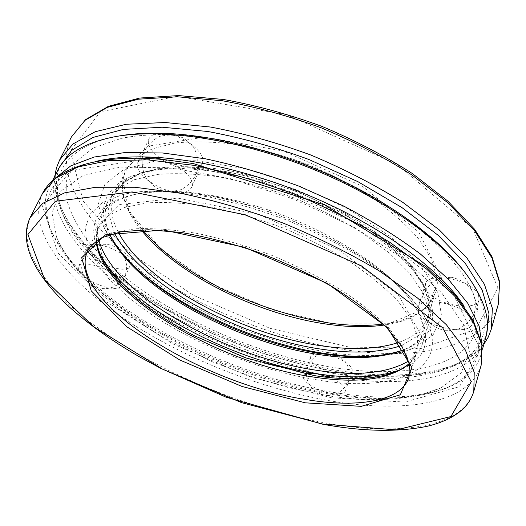 <?xml version="1.0" encoding="UTF-8"?>
<svg xmlns="http://www.w3.org/2000/svg" width="526" height="526" viewBox="0 0 526 526"><rect width="100%" height="100%" fill="white"/><g stroke="black" fill="none" stroke-linecap="round" stroke-linejoin="round"><path stroke-width="0.39" stroke-dasharray="2.63 1.97" d="M134.288 266.458C119.823 253.019 109.513 239.54 103.359 226.029L98.415 203.74L104.917 184.264L123.827 169.438L155.045 161.101L196.994 160.726L246.398 169.03L298.571 185.612L348.113 208.888L390.003 236.365L420.53 265.143L437.77 292.469L441.57 316.198L433.108 334.911L414.337 347.896C400.641 353.63 383.921 356.516 364.17 356.549M337.436 368.115C256.852 355.721 166.906 315.745 111.282 265.86L90.393 244.163C79.005 229.395 71.194 214.832 66.947 200.491L66.611 180.175L75.192 162.258L93.345 147.924L121.171 138.391C165.302 129.028 237.101 138.41 306.428 165.565C375.742 192.746 434.798 234.642 460.815 271.495C487.352 309.295 481.408 339.651 455.431 355.885C428.94 371.994 385.025 375.097 337.436 368.115M328.579 393.895C219.138 376.511 86.31 305.599 56.611 237.233L51.962 212.695L60.378 191.431L83.193 175.52L120.566 167.084L170.851 167.84L230.316 178.623L293.344 198.946L353.393 226.857L404.356 259.351L441.768 292.962L463.452 324.542L469.383 351.716L461.111 373.039L441.025 387.879C412.437 399.609 374.959 401.614 328.579 393.895M317.882 380.022C250.948 369.265 174.724 336.127 126.93 296.066L108.797 278.727C98.756 266.991 91.531 255.485 87.125 244.195L85.205 228.251L90.15 214.154L102.419 202.72L122.124 194.751C158.247 185.257 222.873 193.417 285.842 218.093C348.804 242.769 401.765 280.693 421.826 312.201C458.12 369.239 395.407 393.468 317.882 380.022M142.585 158.227L137.996 162.107C132.361 172.094 158.845 191.694 177.926 192.253C185.198 192.608 189.787 190.905 191.701 187.138C195.692 179.747 181.01 165.013 163.56 159.556M111.433 273.093C99.223 264.749 80.471 261.06 78.598 266.478C77.743 268.516 78.841 271.127 81.898 274.296C68.544 260.745 58.774 247.24 52.587 233.787C38.036 202.089 49.529 172.469 96.021 161.383M99.368 252.71L95.153 241.789L94.062 236.503L93.681 231.374L94.029 226.43L95.134 221.702L97.014 217.212L99.677 212.991L103.142 209.072L107.409 205.482L112.479 202.254L118.35 199.407L125.017 196.98L132.453 194.995C145.077 192.141 160.239 191.227 177.926 192.253C260.811 195.343 383.52 255.511 414.074 305.363L418.808 312.983C425.455 327.218 469.514 336.43 472.092 323.779L471.48 319.032L474.452 325.956L476.595 332.623L477.924 339.02L478.456 345.128L478.226 350.927L477.253 356.411L475.563 361.566L473.19 366.385L470.165 370.869L466.509 375.005L457.469 382.238L446.318 388.089C416.585 399.431 378.437 401.226 331.873 393.487C339.54 394.618 344.05 393.783 345.391 390.989C345.911 386.853 340.894 382.402 330.354 377.629M463.643 305.448L471.48 319.032C465.799 304.488 420.044 294.961 417.953 307.565L418.808 312.983C432.293 341.144 425.731 360.218 399.142 370.192M305.823 374.17L303.647 376.221C301.267 381.35 317.947 391.449 331.873 393.487C241.335 378.74 137.621 330.709 81.898 274.296C91.57 284.776 118.587 292.818 120.901 285.802L121.177 284.211M463.643 270.699C470.047 279.063 475.004 287.124 478.522 294.869C508.603 363.663 427.763 389.102 338.468 374.216C248.371 360.507 145.538 312.503 90.998 255.123C43.697 206.81 40.647 149.634 119.632 135.886M109.98 234.833L109.263 233.38C90.577 197.303 117.39 165.447 188.347 168.991C169.346 168.715 143.322 148.957 149.128 138.608C151.001 134.972 155.361 133.19 162.212 133.262C181.536 133.144 207.994 153.572 202.155 163.514C200.182 167.413 195.58 169.24 188.347 168.991C231.032 170.989 285.907 186.454 332.182 210.176C378.431 233.965 412.93 264.078 426.218 289.504C439.368 318.69 432.3 338.613 405.013 349.284L403.501 349.862M90.998 255.123C88.006 251.901 86.961 249.225 87.862 247.102C90.156 239.771 117.956 248.029 126.944 258.812C129.639 261.869 130.573 264.394 129.738 266.373C127.292 273.665 100.453 265.794 90.998 255.123M478.522 294.869L479.061 299.754C476.346 312.858 432.642 304.087 426.218 289.504L425.442 283.928C427.691 270.89 473.052 279.964 478.522 294.869M323.674 353.991C337.692 355.727 354.491 366.155 351.993 371.395C350.612 374.308 346.101 375.248 338.468 374.216C324.608 372.342 308.124 362.171 310.57 356.825C311.872 354.018 316.238 353.071 323.674 353.991M485.748 337.653C473.913 377.668 408.952 388.589 338.547 377.477C268.878 366.444 192.864 336.278 135.077 296.631C78.104 257.161 40.607 206.803 57.926 169.997M482.217 345.917L480.705 355.491C476.3 369.495 465.852 379.923 449.355 386.794C419.15 398.32 380.515 400.181 333.451 392.383C220.65 374.505 84.942 302.568 51.239 230.776C43.803 214.529 43.224 199.775 49.503 186.506L54.901 178.459M98.625 239.461C96.626 231.322 97.198 223.872 100.341 217.106C105.404 206.317 117.252 198.696 135.872 194.225C170.437 186.296 229.349 194.199 286.44 216.561C343.524 238.942 392.113 273.172 412.088 302.47C422.72 318.408 426.231 332.051 422.615 343.399C420.327 350.5 415.678 356.358 408.682 360.974M109.829 234.497C104.207 222.044 103.661 210.775 108.205 200.689L117.949 188.676L134.498 179.682L157.616 174.415C176.065 172.896 196.902 173.777 220.124 177.058C244.255 181.766 268.806 188.696 293.778 197.842C318.309 208.092 341.032 219.69 361.934 232.637L389.016 252.763L409.596 273.158L422.976 292.739L429.012 310.583L428 326.015C424.475 336.502 416.428 344.405 403.837 349.718M486.517 334.444C472.078 372.362 408.82 382.711 340.368 372.145C271.751 361.487 197.02 332.057 139.732 293.1C83.226 254.295 45.256 204.653 59.543 167.11M491.264 329.237C479.114 370.508 413.12 382.1 341.9 371.113C271.508 360.211 194.87 329.769 136.701 289.491C79.347 249.383 41.699 197.947 59.596 160.062M498.26 304.363C485.682 347.213 419.853 360.415 349.008 350.283C278.997 340.237 202.997 310.031 145.695 269.351C89.203 228.843 52.718 176.355 71.365 137.062M348.942 347.042L269.858 328.257L193.404 295.29L128.022 251.507L83.226 201.202L70.359 151.126L100.4 111.768L177.012 96.343L286.552 114.642L396.683 164.145L472.736 228.521L497.859 287.807L476.069 329.072L421.55 348.363L348.942 347.042M333.017 323.825L271.317 309.551L211.459 283.645L161.212 249.291L128.614 210.683L121.868 173.718L147.293 146.313L204.91 137.023L283.698 151.126L362.401 186.257L418.788 232.117L440.407 275.808L427.513 307.776L388.267 323.845L333.017 323.825M141.047 229.816C123.577 208.303 118.429 188.722 125.609 171.068L135.458 158.536L151.902 148.963L174.652 143.072C192.72 141.126 213.05 141.579 235.648 144.44C259.081 148.726 282.87 155.275 307.006 164.079C330.703 174.021 352.604 185.376 372.71 198.157C391.232 211.406 406.46 224.891 418.394 238.594L431.083 258.378L436.646 276.571L435.357 292.463C428.631 310.287 411.549 321.156 384.112 325.068M118.343 232.268C110.868 218.126 109.645 205.35 114.688 193.936L124.34 181.924L140.666 172.876L163.402 167.511C181.523 165.9 201.971 166.657 224.74 169.793C248.377 174.323 272.415 181.069 296.842 190.011C320.847 200.044 343.064 211.432 363.492 224.168C382.323 237.338 397.84 250.672 410.043 264.164L423.082 283.56L428.914 301.286L427.829 316.659C423.778 328.454 414.199 337.002 399.102 342.295M114.49 233.156L107.929 211.209L112.636 191.858L129.62 176.953L158.839 168.353L198.769 167.557L246.181 175.283L296.388 191.168L344.024 213.628L384.065 240.172L412.818 267.885L428.414 294.054L430.748 316.527L421.056 333.925L401.331 345.569M314.68 375.873L251.947 360.218L190.616 333.977L138.555 300.346L103.977 263.427L95.423 228.955L119.79 204.509L177.63 198.078L258.088 214.266L339.349 250.041L398.248 294.843L421.648 336.121L409.623 365.051L370.462 378.181L314.68 375.873M96.232 241.026C95.975 236.01 96.863 231.328 98.908 226.982L108.251 215.745L124.399 207.494L147.116 202.905C165.309 201.793 185.908 203.01 208.921 206.547C232.86 211.452 257.253 218.474 282.107 227.62C306.553 237.798 329.223 249.219 350.119 261.882C369.41 274.92 385.354 288.031 397.945 301.201L411.496 320.005L417.736 337.028L416.954 351.624C415.501 356.201 412.976 360.238 409.379 363.742M96.521 240.823C96.126 235.786 96.922 231.177 98.908 226.982L87.395 251.099L96.501 240.441L112.511 232.794L135.208 228.79C153.441 228.06 174.152 229.619 197.342 233.459C221.492 238.64 246.148 245.879 271.311 255.163C296.085 265.446 319.091 276.886 340.329 289.497C359.962 302.43 376.215 315.363 389.095 328.29L403.028 346.647L409.576 363.137L409.018 377.142L416.954 351.624C415.56 356.049 413.015 359.975 409.3 363.4M473.781 391.462C462.729 428.605 396.374 436.034 324.246 422.858L293.383 416.303L262.027 407.65L230.658 397.104L199.742 384.835L169.74 371.027L141.106 355.859L114.339 339.526L89.972 322.254L68.584 304.304L50.812 285.973L37.346 267.649L28.93 249.778L26.3 232.886L30.146 217.606M481.158 365.202C469.633 404.119 403.422 413.331 331.676 401.088C260.738 388.931 183.186 358.16 123.748 318.467C65.158 278.971 25.8 229.106 42.58 193.325M331.597 397.814L251.224 377.306L172.969 343.938L105.299 301.05L57.873 252.881L42.435 206.001L70.786 170.555L147.556 159.062L259.515 180.333L373.427 230.809L453.004 293.686L480.363 349.553L459.494 386.649L404.935 402.068L331.597 397.814M103.359 226.029L109.612 237.265L119.086 249.626L127.141 258.259L141.612 271.429L158.365 284.31L177.006 296.631L197.145 308.17L221.538 320.183L248.561 331.347L276.163 340.638L303.758 347.857L330.722 352.795C367.201 357.548 395.072 355.918 414.337 347.896M121.171 138.391C135.018 135.695 150.186 134.386 166.663 134.465L183.646 135.202L208.493 137.93C235.556 142.533 263.178 149.496 291.365 158.813C319.328 169.346 345.924 181.569 371.159 195.481C389.792 206.856 404.967 217.139 416.684 226.344C434.778 241.105 449.493 256.155 460.815 271.495M54.776 176.171C53.527 198.841 63.468 222.051 84.587 245.793L93.806 255.675L109.638 270.371L156.768 304.403L211.708 333.438L259.45 352.275C286.782 361.027 313.877 367.733 340.749 372.415C402.857 381.771 460.539 375.097 483.861 344.326M383.112 324.101C411.634 320.275 429.045 309.729 435.357 292.463L427.829 316.659L428.822 302.246L423.134 285.131L410.195 265.992C397.998 252.546 382.409 239.205 363.446 225.97C342.853 213.161 320.452 201.695 296.237 191.569C271.594 182.542 247.358 175.737 223.55 171.147C200.636 167.972 180.135 167.169 162.047 168.747L139.554 173.994L123.755 182.686L114.688 193.936L125.609 171.068C118.508 188.025 124.116 207.599 142.441 229.783M56.611 237.233L59.984 244.531L68.465 258.66L79.005 272.258L91.379 285.394L98.198 291.805L119.547 309.327L163.297 337.653L212.537 361.862L252.625 377.076L288.781 387.669L324.496 395.138C359.915 401.134 391.738 401.101 419.978 395.039L441.025 387.879M122.124 194.751C130.073 192.779 139.877 191.615 151.541 191.254L173.291 191.977L208.638 196.915C234.267 202.484 260.403 210.242 287.045 220.19C312.529 230.875 336.18 242.716 358.002 255.708L386.367 275.565L402.515 289.556C410.878 297.782 417.309 305.33 421.826 312.201M120.526 281.982C133.499 269.608 124.379 245.386 106.311 244.412C90.676 242.644 77.486 259.233 82.95 273.901C87.921 288.735 108.619 293.633 119.764 282.738M193.325 146.734L183.837 138.193C175.743 134.728 167.485 134.222 159.069 136.668C151.376 140.863 145.912 147.037 142.664 155.19C141.224 163.856 142.684 172.022 147.043 179.682L156.584 188.144C164.664 191.543 172.883 192.01 181.227 189.557C188.854 185.389 194.291 179.261 197.546 171.18C199.025 162.567 197.618 154.42 193.325 146.734M451.091 277.228L439.052 278.754C431.557 282.396 426.086 287.959 422.628 295.434C420.846 303.463 421.839 311.155 425.6 318.519C430.847 324.943 437.573 329.026 445.778 330.762L457.85 329.335C465.411 325.725 470.948 320.156 474.459 312.628C476.26 304.528 475.254 296.776 471.428 289.372C466.095 282.942 459.316 278.892 451.091 277.228M306.467 374.288C306.526 388.135 321.399 398.839 334.523 394.388C347.771 390.305 353.465 372.921 345.28 361.691L338.928 355.747M337.916 355.162C333.089 352.637 328.033 351.979 322.74 353.176M321.162 353.623C311.905 357.207 307.006 363.979 306.461 373.927M446.318 388.089L449.355 386.794M52.587 233.787L51.239 230.776M480.705 355.491L482.566 348.922M49.503 186.506L52.607 180.425M135.872 194.225L132.453 194.995M412.088 302.47L414.074 305.363M422.615 343.399L428 326.015M100.341 217.106L108.205 200.689M402.042 350.454L405.013 349.284M110.644 236.259L109.263 233.38M87.862 247.102L78.598 266.478M129.738 266.373L120.901 285.802M310.57 356.825L303.647 376.221M351.993 371.395L345.391 390.989M425.442 283.928L417.953 307.565M479.061 299.754L472.092 323.779M149.128 138.608L137.996 162.107M202.155 163.514L191.701 187.138"/><path stroke-width="0.79" d="M364.17 356.549L346.055 355.892L327.06 353.82C258.733 344.168 179.925 309.005 134.288 266.458M96.021 161.383C111.288 157.721 129.626 156.294 151.041 157.11L142.585 158.227M399.142 370.192C377.655 377.707 350.185 378.878 316.737 373.703C244.715 362.789 159.759 323.017 117.962 278.432L111.433 273.093M121.177 284.211L117.962 278.432C109.829 269.772 103.629 261.198 99.368 252.71M330.354 377.629L316.737 373.703C311.892 372.993 308.256 373.151 305.823 374.17M52.607 180.425L57.926 169.997C66.046 153.467 85.488 142.29 116.246 136.464L119.632 135.886C132.217 133.736 146.412 132.861 162.212 133.262C212.129 134.617 276.571 150.62 334.227 177.078C391.85 203.634 439.144 238.811 463.643 270.699L465.74 273.428C484.347 298.604 491.014 320.012 485.748 337.653L482.566 348.922M403.501 349.862C382.218 357.2 355.609 358.581 323.674 353.991C251.993 343.932 167.814 304.179 126.944 258.812C119.698 250.777 114.043 242.788 109.98 234.833M116.246 136.464C162.666 128.416 235.648 138.844 306.086 166.426C376.511 194.048 437.145 235.983 465.74 273.428M163.56 159.556L151.041 157.11C203.956 159.266 273.481 177.689 334.135 206.777C394.77 235.944 442.208 273.356 463.643 305.448M54.901 178.459L70.708 165.927L94.233 157.031L125.188 152.52L162.751 153.007L205.515 158.819C236.016 165.315 266.991 174.369 298.433 185.961L343.734 206.08C372.395 221.163 397.945 237.121 420.373 253.966L448.264 279.135L467.916 303.476L479.133 325.988L482.217 345.917M408.682 360.974C387.616 373.335 356.937 376.445 316.645 370.304C225.522 357.292 112.321 293.843 98.625 239.461M403.837 349.718L402.042 350.454C381.021 358.16 354.346 359.679 322.03 355.017C238.14 343.517 136.188 289.129 110.644 236.259L109.829 234.497M59.543 167.11L71.615 150.397L92.905 137.464L123.354 129.416L162.166 127.213L207.737 131.487C240.763 137.588 274.46 146.918 308.815 159.457L357.976 181.7L401.989 207.612L438.329 235.438L465.313 263.427L482.184 290.017L489.016 313.976L486.517 334.444M54.776 176.171L56.446 167.925L59.596 160.062L72.969 143.993L95.239 131.71L126.273 124.254L165.263 122.519L210.624 127.062C243.347 133.249 276.669 142.539 310.59 154.94C343.905 168.892 374.663 184.711 402.877 202.405L439.249 229.888L466.674 257.661L484.38 284.211L492.375 308.354L491.264 329.237L488.24 337.14L483.861 344.326M59.596 160.062L71.365 137.062L85.028 120.309L107.462 107.33L138.509 99.184L177.341 96.784L222.366 100.749C254.781 106.587 287.729 115.608 321.222 127.811C354.083 141.612 384.394 157.379 412.141 175.119L447.869 202.806L474.728 230.947L491.974 258.016L499.621 282.784L498.26 304.363L491.264 329.237M384.112 325.068C368.213 327.303 350.645 327.198 331.419 324.759C260.962 316.06 178.169 275.88 141.047 229.816M399.102 342.295C378.832 349.027 353.755 350.316 323.865 346.154C243.097 335.45 145.439 283.83 118.343 232.268M401.331 345.569C380.574 352.571 354.78 353.899 323.957 349.547C241.487 338.468 141.75 285.69 114.49 233.156M409.379 363.742C390.075 379.555 357.95 383.96 312.99 376.971C218.652 363.367 99.736 294.461 96.232 241.026M305.08 399.379C201.07 383.638 65.967 300.839 87.395 251.099L91.182 245.478L101.669 237.791L121.263 231.703L148.247 229.757L181.385 232.525C205.988 236.759 231.637 243.36 258.338 252.342C284.862 262.507 309.761 274.105 333.024 287.15C354.616 300.635 372.546 314.18 386.814 327.777L402.193 346.93L409.36 363.65L409.018 377.142C401.239 401.831 356.812 408.268 305.08 399.379M305.192 402.811L241.927 386.432L179.833 360.021L126.825 326.784L91.189 290.793L81.675 257.687L105.443 234.846L163.376 229.994L244.689 247.305L327.29 283.402L387.517 327.599L411.871 367.536L400.325 394.802L361.23 406.355L305.192 402.811M322.629 424.061L241.605 402.646L162.416 369.074L93.543 326.679L44.723 279.674L27.911 234.55L55.322 201.241L132.125 191.911L245.333 214.805L361.237 265.768L442.675 327.777L471.243 381.745L450.887 416.559L396.328 429.887L322.629 424.061M30.146 217.606L42.751 203.325L64.56 192.891L95.522 187.263L134.88 187.249L181.062 193.331C214.542 200.413 248.785 210.407 283.79 223.313C318.25 237.627 350.165 253.565 379.542 271.114L417.559 298.032L446.429 324.785L465.326 349.948L474.235 372.421L473.781 391.462C471.888 397.505 468.791 402.877 464.484 407.578C455.726 416.237 443.24 422.49 427.013 426.336C397.761 432.247 363.078 431.563 322.977 424.285L226.344 397.301L160.561 368.266L140.054 357.154C113.149 341.703 89.775 325.16 69.925 307.526C36.603 276.992 17.7 243.965 30.146 217.606L42.58 193.325L55.506 178.268L77.519 167.038L108.52 160.627L147.734 159.871L193.575 165.289C226.732 171.989 260.587 181.68 295.132 194.377C329.105 208.533 360.534 224.424 389.418 242.039L426.731 269.207L454.99 296.408L473.38 322.175L481.895 345.372L481.158 365.202L473.781 391.462M71.365 137.062L85.514 119.665L108.395 106.344L139.673 98.053L178.524 95.581L223.425 99.467C255.695 105.246 288.485 114.201 321.787 126.332C354.465 140.054 384.611 155.762 412.226 173.448L447.81 201.103L474.643 229.329L491.961 256.662L499.7 281.982L498.26 304.363M142.441 229.783C153.408 242.742 167.34 255.057 184.245 266.715L199.104 276.301L220.433 288.136C256.405 305.711 295.382 318.072 332.563 323.503C350.941 325.818 367.792 326.021 383.112 324.101M96.521 240.823C98.789 258.457 111.795 277.36 135.537 297.519C148.943 308.604 164.27 319.045 181.509 328.829L194.646 335.884L245.333 357.759L314.265 375.597C356.122 382.231 393.363 378.299 409.3 363.4M42.58 193.325C55.723 167.787 98.914 153.513 164.257 159.621L193.154 163.533L324.614 204.884L426.126 266.813L454.563 294.192L473.209 320.36L481.961 344.3L481.158 365.202M119.764 282.738L120.526 281.982M338.928 355.747L337.916 355.162M322.74 353.176L321.162 353.623M306.461 373.927L306.467 374.288"/></g></svg>
